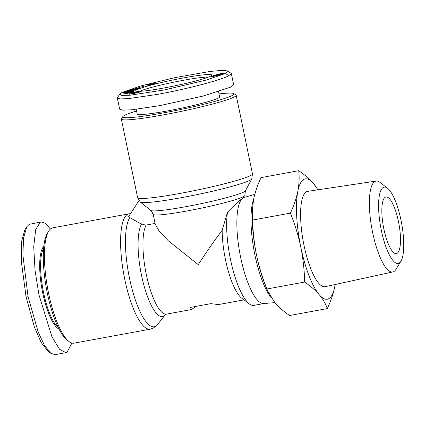 <?xml version="1.0" encoding="UTF-8"?>
<svg xmlns="http://www.w3.org/2000/svg" width="425" height="425" viewBox="0 0 425 425"><rect width="100%" height="100%" fill="white"/><g stroke="black" fill="none" stroke-linecap="round" stroke-linejoin="round"><path stroke-width="0.64" d="M122.023 92.443L119.696 94.084L121.545 95.412L129.992 95.243L164.677 89.866L206.571 79.98L225.478 73.435L227.625 70.927L222.243 70.353L209.939 71.464L174.712 77.669L140.898 85.908L122.023 92.443M119.696 94.084L117.332 97.963L120.062 98.903L127.877 98.69L157.441 94.398C189.853 88.448 221.526 79.757 228.783 75.746L231.333 73.541L227.625 70.927M155.083 223.438L145.584 225.154L140.234 223.486L128.493 216.851L138.964 200.653M50.437 229.032L45.401 223.284L41.182 221.962L29.224 224.331L26.833 226.711L24.831 229.883L21.622 241.395L21.25 260.828L26.079 296.91L34.393 327.085L41.124 342.391L47.775 351.018L50.777 353.271L55.064 354.647L65.955 352.644L67.022 352.277L71.926 343.065M26.833 226.711L23.577 237.814L22.881 255.058L28.071 296.783L38.229 332.185L44.418 345.328L50.777 353.271M210.502 76.187A38.856 3.06 168.3 0 1 170.584 86.705A38.856 3.06 168.3 0 1 135.867 91.03A38.856 3.06 168.3 0 1 136.993 89.691A38.856 3.06 168.3 0 1 179.903 78.588A38.856 3.06 168.3 0 1 211.73 75.321A38.856 3.06 168.3 0 1 210.502 76.187M220.591 73.61L222.365 73.286L224.076 73.265L223.481 73.573L213.616 75.384L220.809 73.823A4.229 0.335 168.3 0 1 220.389 73.764A4.229 0.335 168.3 0 1 220.532 73.642A4.229 0.335 168.3 0 1 220.591 73.61L220.639 73.823M136.223 109.315L137.185 113.953A42.096 3.315 -11.7 0 0 173.352 109.82A42.096 3.315 -11.7 0 0 218.222 98.101A42.096 3.315 -11.7 0 0 219.624 96.879L218.546 91.678M136.574 111.005A56.844 4.478 -11.7 0 0 122.841 116.562A56.844 4.478 -11.7 0 0 163.981 112.8A56.844 4.478 -11.7 0 0 233.824 93.58A56.844 4.478 -11.7 0 0 219.013 93.93M122.841 116.562L121.449 118.671A58.645 4.622 -11.7 0 0 121.343 119.064A58.645 4.622 -11.7 0 0 163.891 114.793A58.645 4.622 -11.7 0 0 234.239 96.98A58.645 4.622 -11.7 0 0 236.194 95.28A58.645 4.622 -11.7 0 0 235.939 94.961L233.824 93.58M153.202 214.359L150.817 210.444A48.418 3.814 -11.7 0 0 185.789 206.693A48.418 3.814 -11.7 0 0 243.876 191.988A48.418 3.814 -11.7 0 0 245.438 190.852L244.8 195.388A46.771 3.687 -11.7 0 1 243.243 196.748A46.771 3.687 -11.7 0 1 187.133 210.949A46.771 3.687 -11.7 0 1 153.202 214.359L155.226 224.129L158.987 230.86L168.401 240.885L198.247 264.621C206.231 252.307 214.2 240.847 222.169 230.233L227.481 212.309C234.85 204.584 240.173 199.729 243.445 197.737L244.407 197.375M263.909 303.53L253.9 305.368A53.964 14.785 -100.4 0 1 249.353 303.933L241.852 298.297A46.771 12.814 -100.4 0 1 222.169 230.233M249.353 303.933A53.964 14.785 -100.4 0 1 231.71 264.94A53.964 14.785 -100.4 0 1 227.481 212.309M274.826 302.632L263.707 303.546A53.964 14.785 -100.4 0 1 240.662 257.428A53.964 14.785 -100.4 0 1 243.445 197.737A53.964 14.785 -100.4 0 1 244.21 197.428L254.777 194.379M150.2 329.178A58.645 16.065 79.6 0 1 124.727 279.119A58.645 16.065 79.6 0 1 127.75 214.248A58.645 16.065 79.6 0 1 129.009 213.817L52.843 227.811A58.645 16.065 79.6 0 0 51.584 228.241A58.645 16.065 79.6 0 0 48.779 231.03A58.645 16.065 79.6 0 0 48.556 293.107A58.645 16.065 79.6 0 0 69.094 341.604A58.645 16.065 79.6 0 0 74.035 343.166L150.2 329.178L153.287 328.127L157.558 324.53A56.998 15.613 79.6 0 1 155.46 326.342A56.998 15.613 79.6 0 1 129.476 278.109A56.998 15.613 79.6 0 1 129.885 217.467M327.314 308.577C325.672 303.811 322.984 299.189 319.244 294.716A61.163 16.756 -100.4 0 0 334.762 286.769A61.163 16.756 -100.4 0 0 335.16 284.5L334.762 286.769C333.28 293.914 330.799 301.187 327.314 308.577L289.59 315.509C283.746 311.514 278.885 307.291 275.002 302.844L267.755 291.098L266.932 288.984C262.475 277.982 259.006 266.693 256.535 255.112A61.163 16.756 79.6 0 0 266.034 286.981L267.755 291.098M266.932 288.984L304.656 282.051C304.401 270.279 303.105 258.591 300.778 246.983C298.302 235.407 294.838 224.113 290.381 213.111C293.866 205.721 296.347 198.448 297.829 191.303A61.163 16.756 -100.4 0 1 303.933 179.334A61.163 16.756 -100.4 0 1 313.347 183.356L317.958 189.81M304.656 282.051C310.5 286.052 315.361 290.27 319.244 294.716A61.163 16.756 -100.4 0 1 300.778 246.983A61.163 16.756 -100.4 0 1 297.829 191.303C299.163 184.184 299.476 177.315 298.759 170.696L261.035 177.623C257.55 185.018 255.069 192.286 253.587 199.431L252.333 210.354L252.652 220.044C252.912 231.816 254.208 243.504 256.535 255.112A61.163 16.756 79.6 0 1 252.275 212.091L252.333 210.354M400.94 261.184L396.004 269.301A46.208 12.66 -100.4 0 1 392.822 271.957A46.208 12.66 -100.4 0 1 372.64 232.539A46.208 12.66 -100.4 0 1 376.125 181.066A46.208 12.66 -100.4 0 1 380.04 182.421L387.542 188.254A38.787 10.625 -100.4 0 1 401.009 220.246A38.787 10.625 -100.4 0 1 400.94 261.184A38.787 10.625 -100.4 0 1 381.326 230.323A38.787 10.625 -100.4 0 1 387.542 188.254M392.822 271.957L325.168 286.673A48.461 13.276 -100.4 0 1 304.002 245.331A48.461 13.276 -100.4 0 1 307.658 191.356L376.125 181.066M396.987 253.38A28.783 7.884 -100.4 0 1 396.366 253.592A28.783 7.884 -100.4 0 1 383.632 227.869A28.783 7.884 -100.4 0 1 385.348 197.184A28.783 7.884 -100.4 0 1 385.964 196.977A28.783 7.884 -100.4 0 1 398.703 222.7A28.783 7.884 -100.4 0 1 396.987 253.38M139.634 91.343A36.699 2.89 168.3 0 1 173.602 82.216A36.699 2.89 168.3 0 1 208.399 77.1M130.055 94.153L128.653 94.021L132.536 93.537L131.941 93.181L133.832 92.618L139.262 91.752L140.011 91.8L139.57 92.034L136.637 92.554C137.631 92.31 137.785 92.209 137.094 92.236L135.06 92.623L135.708 92.916L134.667 93.287L130.055 94.153M137.541 92.469L137.094 92.236M123.075 92.932L129.567 91.343L123.68 92.48L124.153 92.129L134.783 90.073L127.872 92.002L133.71 90.876L133.243 91.226L123.128 93.181M138.757 87.518L143.565 86.445L138.757 87.518M149.871 84.155L158.732 82.928L148.585 85.499L146.726 84.947L149.871 84.155L149.929 84.437M127.835 90.525L132 89.282L133.471 88.99L132.515 89.441L130.257 90.073L132.207 89.887L136.483 88.91L132.754 89.569L135.102 88.708L139.299 88.156L134.959 89.617L127.882 90.775M123.569 93.978L133.253 91.476L133.976 91.609L132.35 92.018L133.131 92.161L135.676 91.917L123.569 93.978M219.56 75.167L211.39 76.543L213.313 75.799L219.943 74.497L221.834 74.354L219.56 75.167M135.192 93.139L135.113 92.751M135.065 93.176L134.969 92.735M135.012 93.192L134.911 92.708M139.575 92.028L139.517 91.747M139.336 92.113L139.262 91.752M139.039 92.209L138.948 91.773M138.975 92.23L138.879 91.779M138.678 92.315L138.571 91.8M138.375 92.395L138.258 91.827M138.056 92.422L137.939 91.864M137.716 92.453L137.604 91.906M137.317 92.225L137.259 91.954M137.232 92.23L137.179 91.965M134.969 93.203L134.799 92.4M134.475 93.341L134.305 92.507M134.008 93.457L133.832 92.618M133.551 93.558L133.381 92.73M133.407 93.596L133.238 92.767M132.998 93.681L132.834 92.873M132.579 93.394L132.488 92.974M132.276 93.373L132.212 93.064M132.86 93.707L132.812 93.415M131.022 94.031L130.964 93.76M131.017 94.031L130.953 93.723M129.992 94.159L129.885 93.649M129.652 94.185L129.561 93.739M129.258 94.212L129.179 93.845M128.934 94.228L128.876 93.941M128.222 90.36L128.302 90.759M128.074 90.769L128.005 90.451M135.177 89.085L135.102 88.708M136.765 89.165L136.675 88.745M136.749 89.165L136.669 88.788M136.691 89.181L136.622 88.836M136.68 89.186L136.611 88.841M136.547 89.223L136.483 88.91M136.34 89.277L136.282 88.99M136.308 89.287L136.25 89M132.882 90.052L132.823 89.781M132.318 90.158L132.26 89.877M132.265 90.169L132.207 89.887M131.739 90.265L131.676 89.967M131.304 90.339L131.24 90.031M130.948 90.397L130.879 90.079M130.677 90.445L130.608 90.105M130.491 90.472L130.417 90.116M130.363 90.493L130.284 90.111M130.347 90.498L130.257 90.073M130.863 89.829L130.81 89.558M130.448 89.978L130.385 89.664M130.14 90.53L129.981 89.776M130.045 90.541L129.891 89.802M129.768 90.583L129.625 89.882M129.487 90.626L129.349 89.967M129.195 90.663L129.067 90.058M128.881 90.7L128.77 90.164M128.568 90.732L128.472 90.27M133.317 91.773L133.253 91.476M132.457 92.544L132.35 92.018M221.388 74.63L221.319 74.311M221.335 74.651L221.266 74.317M221.096 74.742L221.016 74.343M220.809 74.832L220.713 74.38M220.458 74.933L220.357 74.433M220.054 75.044L219.943 74.497M213.43 76.351L213.313 75.799M212.999 76.42L212.893 75.91M212.505 76.022L212.596 76.479L212.521 76.017M212.314 76.521L212.229 76.107M212.064 76.548L211.99 76.192M211.841 76.569L211.778 76.277M222.923 73.674L222.865 73.382M222.796 73.695L222.732 73.382M222.668 73.722L222.594 73.376M222.567 73.738L222.488 73.355M222.509 73.748L222.418 73.323M222.466 73.759L222.365 73.286M117.332 97.963L119.659 109.198L122.836 110.171L131.654 109.804L159.768 105.634L203.219 96.029L231.11 86.987L233.66 84.777L231.333 73.541M152.649 84.299L149.658 84.469L149.807 85.186M150.641 84.979L150.562 84.607L152.607 84.092M149.658 84.469L150.562 84.607M130.757 92.873L130.22 92.549L126.719 93.649M126.677 93.442L130.709 92.639M219.927 75.076L219.672 74.805L215.199 75.597L213.446 76.022L213.488 76.346M219.895 75.082L219.868 74.8M219.773 75.113L219.847 74.843M219.449 75.193L219.725 74.89M218.96 75.305L219.406 74.986M218.524 75.4L218.833 75.119M218.089 75.491L218.482 75.193M217.573 75.597L218.046 75.278M216.968 75.714L217.531 75.379M216.277 75.847L216.92 75.496M215.719 75.953L216.235 75.623M215.178 76.054L215.677 75.724M214.726 76.133L215.13 75.82M214.381 76.192L214.678 75.9M213.881 76.277L214.296 75.963M213.6 76.325L213.828 76.032M150.312 210.04L152.936 213.424M195.983 306.388L191.489 309.522L190.458 307.402L210.874 303.652L218.418 304.571L243.961 299.88M48.779 231.03L47.526 233.012A56.844 15.571 79.6 0 0 46.421 288.618A56.844 15.571 79.6 0 0 67.219 340.197L69.094 341.604M43.648 248.216A42.096 11.533 79.6 0 0 42.909 289.26A42.096 11.533 79.6 0 0 58.188 327.362M43.833 246.309A42.813 11.73 79.6 0 0 42.032 289.42A42.813 11.73 79.6 0 0 59.038 329.078M290.381 213.111L252.652 220.044M298.759 170.696C304.603 174.691 309.464 178.909 313.347 183.356A61.163 16.756 -100.4 0 1 317.772 189.837M41.182 221.962L40.115 222.328L35.684 229.643L33.724 246.649L35.036 270.342L38.962 294.78L51.94 336.823L59.59 349.35L65.955 352.644M225.478 73.435L228.783 75.746M150.817 210.444L140.335 202.072L137.62 197.673A58.645 4.622 -11.7 0 0 188.009 191.909A58.645 4.622 -11.7 0 0 250.522 175.589A58.645 4.622 -11.7 0 0 252.471 173.883L236.194 95.28M140.335 202.072A56.998 4.494 -11.7 0 0 190.942 195.851A56.998 4.494 -11.7 0 0 249.889 180.343A56.998 4.494 -11.7 0 0 251.727 178.999L252.471 173.883M26.079 296.91L28.071 296.783M157.558 324.53L165.314 314.659A48.418 13.265 -100.4 0 1 141.493 275.182A48.418 13.265 -100.4 0 1 141.674 223.933M271.07 297.505A55.452 15.194 -100.4 0 1 254.904 254.936A55.452 15.194 -100.4 0 1 253.582 199.463M135.304 93.102L135.235 92.762M165.346 314.617L166.563 314.102A46.771 12.814 -100.4 0 1 146.986 277.599A46.771 12.814 -100.4 0 1 146.173 225.075M137.62 197.673L121.343 119.064M245.438 190.852L251.727 178.999M245.167 197.152L244.8 195.388M129.009 213.817L130.565 213.642M191.489 309.522L166.563 314.102"/></g></svg>
